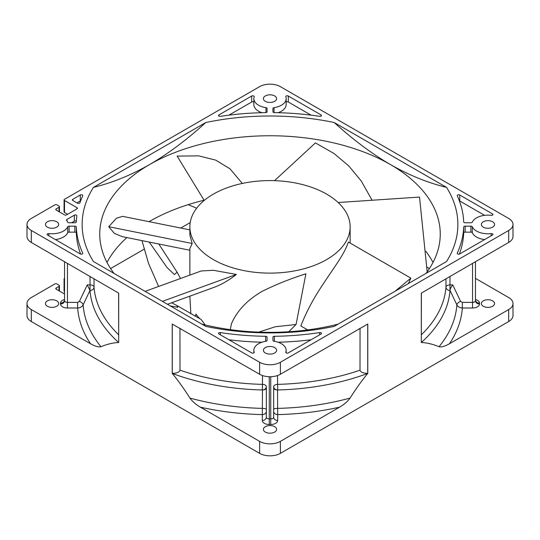 <?xml version="1.0" encoding="UTF-8"?>
<svg xmlns="http://www.w3.org/2000/svg" width="540" height="540" viewBox="0 0 540 540"><rect width="100%" height="100%" fill="white"/><g stroke="black" fill="none" stroke-linecap="round" stroke-linejoin="round"><path stroke-width="0.81" d="M513 224.465A14.675 8.471 0 0 0 508.7 218.471L280.382 86.65A14.675 8.471 0 0 0 259.619 86.65L64.51 199.294A1.465 0.851 0 0 0 64.078 199.894A1.465 0.851 0 0 0 64.51 200.495L76.963 207.684A1.465 0.851 180 0 1 77.395 208.285A1.465 0.851 180 0 1 76.963 208.886L66.582 214.873A1.465 0.851 180 0 1 64.51 214.873L56.207 210.08A1.465 0.851 180 0 1 55.775 209.48A1.465 0.851 180 0 1 56.207 208.886L59.009 207.266A1.465 0.851 0 0 0 59.441 206.665A1.465 0.851 0 0 0 59.009 206.064L56.936 204.869A1.465 0.851 0 0 0 54.857 204.869L31.3 218.471A14.675 8.471 0 0 0 27 224.465A14.675 8.471 0 0 0 31.3 230.452L259.619 362.273A14.675 8.471 0 0 0 280.382 362.273L508.7 230.452A14.675 8.471 0 0 0 513 224.465L513 236.446A14.675 8.471 180 0 1 508.7 242.44L421.308 293.139L421.308 342.509C426.958 342.745 432.864 344.149 439.013 346.721C441.308 347.355 444.791 346.363 449.462 343.75L508.7 309.548A14.675 8.471 0 0 0 513 303.554A14.675 8.471 0 0 0 508.7 297.56L475.47 278.377M475.47 299.491A6.959 4.016 180 0 1 479.493 303.129L479.493 303.98A6.959 4.016 180 0 1 472.534 307.996L462.341 307.996C459.749 307.854 457.92 306.801 456.867 304.85L449.989 290.412L449.982 284.891A4.023 2.322 -0 0 0 445.966 287.118A4.023 3.281 -175.8 0 0 449.982 290.5L449.989 290.412C450.07 289.055 450.988 287.213 452.736 284.891L460.613 301.428L462.341 302.387L462.341 307.996A192.49 111.132 180 0 1 449.462 343.75M483.273 306.254A6.601 3.814 180 0 1 481.343 303.554A6.601 3.814 180 0 1 485.42 300.031A6.601 3.814 180 0 1 492.615 300.861A6.601 3.814 180 0 1 494.552 303.554A6.601 3.814 180 0 1 490.475 307.078A6.601 3.814 180 0 1 483.273 306.254M421.308 342.509A180.144 104.004 0 0 0 449.982 290.5M421.396 293.078L421.308 340.558M479.493 303.98A4.023 3.281 -0 0 1 475.47 300.692L475.47 261.623M339.62 407.167C344.291 404.386 347.774 401.355 350.062 398.075C356.218 388.402 362.117 380.18 367.774 373.417L367.774 324.047L280.382 374.261A14.675 8.471 180 0 1 259.619 374.261L172.226 324.047L172.226 373.417C177.883 380.18 183.782 388.402 189.938 398.075C192.226 401.355 195.71 404.386 200.381 407.167L259.619 441.369A14.675 8.471 0 0 0 280.382 441.369L339.62 407.167A192.49 111.132 180 0 1 277.688 414.599L277.688 420.485A4.023 3.281 -0 0 1 273.672 417.204L273.672 386.687A4.023 3.281 180 0 0 277.547 389.968L277.688 389.968A180.144 104.004 0 0 0 367.774 373.417L367.72 373.383C363.143 373.248 360.572 372.182 360.005 370.183L360.038 328.266M513 303.554L513 315.536A14.675 8.471 180 0 1 508.7 321.529L280.382 453.35A14.675 8.471 180 0 1 259.619 453.35L31.3 321.529A14.675 8.471 180 0 1 27 315.536L27 303.554A14.675 8.471 0 0 0 31.3 309.548L90.538 343.75C95.209 346.363 98.692 347.348 100.987 346.721C107.136 344.149 113.042 342.745 118.692 342.509L118.692 293.139L31.3 242.44A14.675 8.471 180 0 1 27 236.446L27 224.465M350.062 398.075A187.022 107.973 180 0 1 277.54 408.382A4.023 0.972 0 0 0 273.672 409.361L273.672 388.28C273.895 389.279 275.191 389.839 277.547 389.968L277.688 414.599A4.023 3.281 180 0 1 273.672 411.318L273.672 417.204A2.936 1.694 180 0 1 270.736 418.898L270.736 424.501L269.264 424.501A6.959 4.016 180 0 1 264.344 423.326A6.959 4.016 180 0 1 262.312 420.485L262.312 414.599A4.023 3.281 180 0 0 266.328 411.318L266.328 417.204A4.023 3.281 0 0 1 262.312 420.485M277.688 389.968L277.519 375.543M367.72 373.383L367.72 324.068M265.329 432.081A6.601 3.814 180 0 1 263.399 429.381A6.601 3.814 180 0 1 267.476 425.864A6.601 3.814 180 0 1 274.671 426.688A6.601 3.814 180 0 1 276.601 429.381A6.601 3.814 180 0 1 272.525 432.905A6.601 3.814 180 0 1 265.329 432.081M200.381 407.167A192.49 111.132 180 0 0 262.312 414.599L262.454 389.968A4.023 3.281 180 0 0 266.328 386.687L266.328 417.204A2.936 1.694 180 0 0 267.192 418.399A2.936 1.694 180 0 0 269.264 418.898L269.264 376.731M90.018 276.338L90.018 290.412L83.133 304.85C82.073 306.808 80.251 307.854 77.659 307.996L67.466 307.996L67.466 263.318M100.987 346.721A187.022 107.973 180 0 1 83.133 304.85A4.023 2.167 25.5 0 0 79.387 301.428L87.264 284.891L90.018 290.5A180.144 104.004 0 0 0 118.692 342.509M118.692 340.558L118.604 293.078M90.018 290.5A4.023 3.281 175.8 0 0 94.034 287.118L94.034 278.66M79.387 301.428L77.659 302.387L77.659 307.996A192.49 111.132 180 0 0 90.538 343.75M64.53 293.983A1.465 0.851 180 0 1 64.51 293.969L56.207 289.177A1.465 0.851 180 0 1 55.775 288.576A1.465 0.851 180 0 1 56.207 287.975L59.009 286.355A1.465 0.851 0 0 0 59.441 285.761A1.465 0.851 0 0 0 59.009 285.161L56.936 283.959A1.465 0.851 0 0 0 54.857 283.959L31.3 297.56A14.675 8.471 0 0 0 27 303.554M47.385 306.254A6.601 3.814 180 0 1 45.448 303.554A6.601 3.814 180 0 1 49.525 300.031A6.601 3.814 180 0 1 56.727 300.861A6.601 3.814 180 0 1 58.658 303.554A6.601 3.814 180 0 1 54.581 307.078A6.601 3.814 180 0 1 47.385 306.254M126.907 237.587A170.255 98.294 0 0 0 107.008 262.454M196.661 208.204L188.177 204.653M110.585 268.562L144.072 249.23M180.772 228.042L190.201 222.595M426.917 267.125L429.415 268.562M432.992 262.454A170.255 98.294 0 0 0 425.864 251.303M326.666 194.144A80.136 46.265 180 0 1 350.136 226.861A80.136 46.265 180 0 1 300.665 269.602A80.136 46.265 180 0 1 213.334 259.571A80.136 46.265 180 0 1 189.864 226.861A80.136 46.265 180 0 1 239.335 184.113A80.136 46.265 180 0 1 326.666 194.144M211.288 288.367L213.334 287.611C220.678 285.046 228.366 280.658 236.399 274.448L213.334 270.284L201.197 270.972L145.112 291.371M288.758 331.749L296.048 324.513L305.897 273.807C290.486 278.66 275.913 284.506 262.184 291.344C247.253 299.984 236.999 310.804 231.424 323.811L230.297 329.636M408.348 283.594L410.879 278.134L348.388 242.055C345.168 251.208 340.632 258.282 330.797 272.646C319.531 289.325 309.731 303.406 300.827 325.957L307.672 329.906M410.879 278.134L395.071 291.263M296.048 324.513L275.332 326.747L258.755 332.127M274.556 180.664L315.421 142.911L334.064 153.536L348.84 166.003L361.28 181.049L372.094 200.246M190.843 313.841L189.864 296.156M195.98 315.313L195.953 314.05A80.136 46.265 180 0 0 199.942 318.829M205.119 324.925L201.137 319.471M189.864 275.096L189.864 248.589L192.179 243.486L189.864 235.109L189.864 226.861M189.864 250.243L122.324 236.662L114.318 233.354L108.716 226.706L116.546 218.167L122.654 216.358L189.864 229.871M192.179 243.486L108.716 226.706M204.201 200.448L177.14 156.094L198.74 155.864L215.716 160.124L229.959 168.784L242.305 183.445M236.399 274.448L162.398 301.354M171.626 302.791L176.81 305.465L177.829 307.28L170.37 305.951M194.906 316.103L196.175 314.732L195.953 314.05M158.787 243.992L177.107 272.18L174.4 274.543L167.123 267.624L149.236 242.075M205.767 122.533A187.866 108.466 180 0 1 334.233 122.533L446.546 187.38A187.866 108.466 180 0 1 446.546 261.542L334.233 326.39A187.866 108.466 180 0 1 205.767 326.39L93.454 261.542A187.866 108.466 180 0 1 93.454 187.38L205.767 122.533C186.928 139.698 168.203 153.704 149.614 164.545A170.255 98.294 180 0 1 390.386 164.545A170.255 98.294 180 0 1 440.255 234.05A170.255 98.294 180 0 1 426.019 273.395M338.155 324.128A170.255 98.294 180 0 1 201.845 324.128M64.53 291.587L64.51 291.573A1.465 0.851 180 0 1 64.078 290.972L64.078 278.991A1.465 0.851 0 0 0 64.51 279.585L64.53 279.599M64.53 278.377L64.51 278.39A1.465 0.851 0 0 0 64.078 278.991M64.078 199.894L64.078 211.876A1.465 0.851 180 0 0 64.51 212.476L67.622 214.272M265.329 352.985A6.601 3.814 180 0 1 263.399 350.291A6.601 3.814 180 0 1 267.476 346.768A6.601 3.814 180 0 1 274.671 347.591A6.601 3.814 180 0 1 276.601 350.291A6.601 3.814 180 0 1 272.525 353.815A6.601 3.814 180 0 1 265.329 352.985M483.273 227.158A6.601 3.814 180 0 1 481.343 224.465A6.601 3.814 180 0 1 485.42 220.941A6.601 3.814 180 0 1 492.615 221.765A6.601 3.814 180 0 1 494.552 224.465A6.601 3.814 180 0 1 490.475 227.981A6.601 3.814 180 0 1 483.273 227.158M265.329 101.331A6.601 3.814 180 0 1 263.399 98.631A6.601 3.814 180 0 1 267.476 95.108A6.601 3.814 180 0 1 274.671 95.938A6.601 3.814 180 0 1 276.601 98.631A6.601 3.814 180 0 1 272.525 102.155A6.601 3.814 180 0 1 265.329 101.331M47.385 227.158A6.601 3.814 180 0 1 45.448 224.465A6.601 3.814 180 0 1 49.525 220.941A6.601 3.814 180 0 1 56.727 221.765A6.601 3.814 180 0 1 58.658 224.465A6.601 3.814 180 0 1 54.581 227.981A6.601 3.814 180 0 1 47.385 227.158M267.064 337.136L267.064 340.443A1.465 0.851 180 0 1 265.964 341.267A16.146 9.322 0 0 0 253.854 350.291A16.146 9.322 0 0 0 254.178 352.141A1.465 0.851 180 0 1 254.205 352.31A1.465 0.851 180 0 1 253.3 353.093A1.465 0.851 180 0 1 251.701 352.904L218.95 334.004A1.465 0.851 180 0 1 218.525 333.403A1.465 0.851 180 0 1 220.367 332.579A193.738 111.854 0 0 0 265.633 336.285A1.465 0.851 180 0 1 266.632 336.535A1.465 0.851 180 0 1 267.064 337.136M288.299 352.904A1.465 0.851 180 0 1 286.227 352.904A1.465 0.851 180 0 1 285.795 352.31A1.465 0.851 180 0 1 285.822 352.141A16.146 9.322 0 0 0 286.146 350.291A16.146 9.322 0 0 0 281.414 343.697A16.146 9.322 0 0 0 274.037 341.267A1.465 0.851 180 0 1 273.368 341.044A1.465 0.851 180 0 1 272.936 340.443L272.936 337.136A1.465 0.851 180 0 1 274.367 336.285A193.738 111.854 0 0 0 319.633 332.579A1.465 0.851 180 0 1 321.05 332.802A1.465 0.851 180 0 1 321.476 333.403A1.465 0.851 180 0 1 321.05 334.004L288.299 352.904M470.894 226.159A1.465 0.851 180 0 1 471.926 226.402A1.465 0.851 180 0 1 472.311 226.793A16.146 9.322 0 0 0 476.53 231.053A16.146 9.322 0 0 0 491.15 233.597A1.465 0.851 180 0 1 492.473 233.827A1.465 0.851 180 0 1 492.905 234.428A1.465 0.851 180 0 1 492.473 235.028L459.729 253.935A1.465 0.851 180 0 1 457.657 253.935A1.465 0.851 180 0 1 457.225 253.334A1.465 0.851 180 0 1 457.272 253.118A193.738 111.854 0 0 0 463.691 226.982A1.465 0.851 180 0 1 465.156 226.159L470.894 226.159L470.894 232.146L465.156 232.146A1.465 0.851 0 0 0 463.691 232.976A193.738 111.854 180 0 1 459.365 254.09M492.473 213.894L459.729 194.987A1.465 0.851 180 0 0 458.129 194.805A1.465 0.851 180 0 0 457.225 195.588A1.465 0.851 180 0 0 457.272 195.804A193.738 111.854 0 0 1 463.691 221.94A1.465 0.851 180 0 0 464.117 222.521A1.465 0.851 180 0 0 465.156 222.763L470.894 222.763A1.465 0.851 180 0 0 472.311 222.129A16.146 9.322 0 0 1 491.15 215.325A1.465 0.851 180 0 0 492.905 214.495A1.465 0.851 180 0 0 492.473 213.894L492.473 215.096M272.936 111.787L272.936 108.479A1.465 0.851 180 0 1 274.037 107.656A16.146 9.322 0 0 0 286.146 98.631A16.146 9.322 0 0 0 285.822 96.782A1.465 0.851 180 0 1 285.795 96.613A1.465 0.851 180 0 1 286.7 95.83A1.465 0.851 180 0 1 288.299 96.019L321.05 114.919A1.465 0.851 180 0 1 321.476 115.519A1.465 0.851 180 0 1 319.633 116.343A193.738 111.854 0 0 0 274.367 112.637A1.465 0.851 180 0 1 273.368 112.388A1.465 0.851 180 0 1 272.936 111.787M251.701 96.019A1.465 0.851 180 0 1 253.773 96.019A1.465 0.851 180 0 1 254.205 96.613A1.465 0.851 180 0 1 254.178 96.782A16.146 9.322 0 0 0 253.854 98.631A16.146 9.322 0 0 0 258.586 105.226A16.146 9.322 0 0 0 265.964 107.656A1.465 0.851 180 0 1 266.632 107.879A1.465 0.851 180 0 1 267.064 108.479L267.064 111.787A1.465 0.851 180 0 1 265.633 112.637A193.738 111.854 0 0 0 220.367 116.343A1.465 0.851 180 0 1 218.95 116.12A1.465 0.851 180 0 1 218.525 115.519A1.465 0.851 180 0 1 218.95 114.919L251.701 96.019L251.701 102.006A1.465 0.851 0 0 1 253.773 102.006A1.465 0.851 0 0 1 253.854 102.06M48.85 235.791L48.85 233.597A1.465 0.851 180 0 0 47.095 234.428A1.465 0.851 180 0 0 47.527 235.028L80.271 253.935A1.465 0.851 180 0 0 81.871 254.117A1.465 0.851 180 0 0 82.775 253.334A1.465 0.851 180 0 0 82.728 253.118L82.728 253.55M48.85 233.597A16.146 9.322 0 0 0 67.689 226.793A1.465 0.851 180 0 1 69.106 226.159L74.844 226.159A1.465 0.851 180 0 1 75.884 226.402A1.465 0.851 180 0 1 76.309 226.982A193.738 111.854 0 0 0 82.728 253.118M80.271 194.987L72.812 199.294A1.465 0.851 180 0 0 72.38 199.894A1.465 0.851 180 0 0 72.812 200.495L77.47 203.182A1.465 0.851 180 0 0 78.934 203.391A1.465 0.851 180 0 0 79.947 202.75A193.738 111.854 0 0 1 82.728 195.804A1.465 0.851 180 0 0 82.775 195.588A1.465 0.851 180 0 0 82.343 194.987A1.465 0.851 180 0 0 80.271 194.987L80.271 200.981L76.963 202.892M69.106 222.763A1.465 0.851 180 0 1 68.074 222.521A1.465 0.851 180 0 1 67.689 222.129A16.146 9.322 0 0 0 66.623 220.441A1.465 0.851 180 0 1 66.481 220.077A1.465 0.851 180 0 1 66.913 219.483L74.331 215.197A1.465 0.851 180 0 1 76.41 215.197A1.465 0.851 180 0 1 76.842 215.791A1.465 0.851 180 0 1 76.835 215.858A193.738 111.854 0 0 0 76.309 221.94A1.465 0.851 180 0 1 74.844 222.763L69.106 222.763M179.962 328.266L179.996 370.183C179.429 372.182 176.857 373.248 172.28 373.383L172.226 373.417A180.144 104.004 -0 0 0 262.312 389.968L262.454 389.968C264.641 389.921 265.93 389.354 266.328 388.28L266.328 409.361A4.023 0.972 180 0 0 265.052 408.645A4.023 0.972 180 0 0 262.46 408.382A187.022 107.973 180 0 1 189.938 398.075M266.328 386.687A4.023 2.322 0 0 0 265.154 385.047A4.023 2.322 -0 0 0 262.481 384.365L262.312 389.968M172.28 324.068L172.28 373.383M113.981 273.395A170.255 98.294 180 0 1 99.745 234.05A170.255 98.294 180 0 1 149.614 164.545C131.018 175.176 112.3 182.79 93.454 187.38M446.546 187.38C427.7 182.79 408.983 175.176 390.386 164.545C371.797 153.704 353.072 139.698 334.233 122.533M204.059 200.225A170.255 98.294 0 0 0 149.614 221.346L149.06 221.67M141.966 240.611L148.487 263.297L158.625 286.45M180.502 278.498L177.107 272.18M261.947 342.212A193.738 111.854 180 0 1 228.94 339.768M311.06 339.768A193.738 111.854 180 0 1 278.053 342.212M484.603 239.571A16.146 9.322 180 0 1 476.53 237.047A16.146 9.322 180 0 1 472.311 232.781A1.465 0.851 0 0 0 471.926 232.396A1.465 0.851 0 0 0 470.894 232.146M459.365 200.826A1.465 0.851 0 0 1 459.729 200.981L484.603 215.339M286.146 98.631L286.146 104.625A16.146 9.322 180 0 1 278.053 112.705M311.06 115.148L288.299 102.006A1.465 0.851 0 0 0 286.146 102.06M261.947 112.705A16.146 9.322 180 0 1 258.586 111.213A16.146 9.322 180 0 1 253.854 104.625L253.854 98.631M228.94 115.148L251.701 102.006M267.064 111.787L267.064 108.479M80.636 254.09A193.738 111.854 180 0 1 76.309 232.976A1.465 0.851 0 0 0 75.884 232.396A1.465 0.851 0 0 0 74.844 232.146L69.106 232.146A1.465 0.851 0 0 0 67.689 232.781A16.146 9.322 180 0 1 55.397 239.571M80.636 200.826A1.465 0.851 0 0 0 80.271 200.981M76.349 221.15A1.465 0.851 0 0 0 74.331 221.184L71.597 222.763M64.53 261.623L64.53 300.692A4.023 3.281 -0 0 1 60.507 303.98L60.507 303.129A6.959 4.016 180 0 1 64.53 299.491M338.148 202.513L419.526 197.08L427.181 271.816M460.613 301.428A4.023 2.167 154.5 0 0 456.867 304.85A187.022 107.973 180 0 1 439.013 346.721M475.565 300.571L475.47 299.849A4.023 3.281 180 0 0 479.493 303.129M475.47 300.692A2.936 1.694 180 0 1 472.534 302.387L472.534 307.996M472.534 263.318L472.534 302.387L462.341 302.387M445.966 278.66L445.966 287.118A176.128 101.682 180 0 1 421.396 334.739M421.396 293.2A176.128 101.682 -0 0 0 421.767 292.835M508.7 230.452L508.7 242.44M280.382 374.261L280.382 362.273M508.7 309.548L508.7 321.529M280.382 453.35L280.382 441.369M360.005 370.183A176.128 101.682 180 0 1 277.519 384.365A4.023 2.322 -0 0 0 273.672 386.687M358.499 329.157A176.128 101.682 -0 0 0 360.005 328.644M277.688 420.485A6.959 4.016 180 0 1 270.736 424.501M269.264 424.501L269.264 418.898L270.736 418.898L270.736 376.731M31.3 242.44L31.3 230.452M259.619 362.273L259.619 374.261M259.619 441.369L259.619 453.35M31.3 321.529L31.3 309.548M118.604 334.739A176.128 101.682 180 0 1 94.034 287.118A4.023 2.322 0 0 0 92.86 285.572A4.023 2.322 -0 0 0 90.018 284.891L87.264 284.891M118.233 292.835A176.128 101.682 -0 0 0 118.604 293.2M77.659 302.387L67.466 302.387A2.936 1.694 180 0 1 65.394 301.894A2.936 1.694 180 0 1 64.53 300.692M67.466 307.996A6.959 4.016 180 0 1 62.546 306.821A6.959 4.016 180 0 1 60.507 303.98M56.207 289.177L56.207 287.975M59.009 286.355L59.009 290.79M76.963 207.684L76.963 208.886M64.51 212.476L64.51 200.495M262.481 375.543L262.481 384.365A176.128 101.682 180 0 1 179.996 370.183M179.996 328.644A176.128 101.682 -0 0 0 181.501 329.157M59.009 207.266L59.009 211.7M56.207 210.08L56.207 208.886M265.633 336.285L265.633 341.314M254.178 352.141L254.178 352.478M220.367 334.814L220.367 332.579M274.367 341.314L274.367 336.285M319.633 332.579L319.633 334.814M285.822 352.478L285.822 352.141M472.311 232.781L472.311 226.793M491.15 233.597L491.15 235.791M457.272 253.55L457.272 253.118M463.691 226.982L463.691 232.976M465.156 232.146L465.156 226.159M459.729 200.981L459.729 194.987M274.037 112.61L274.037 107.656M288.299 102.006L288.299 96.019M321.05 114.919L321.05 116.12M218.95 116.12L218.95 114.919M265.964 107.656L265.964 112.61M67.689 226.793L67.689 232.781M69.106 232.146L69.106 226.159M74.844 226.159L74.844 232.146M76.309 232.976L76.309 226.982M72.812 200.495L72.812 199.294M74.331 215.197L74.331 221.184M66.913 220.813L66.913 219.483M60.507 303.129A4.023 3.281 180 0 0 64.53 299.849L64.436 300.571M64.51 291.573L64.51 279.585M452.736 284.891L449.982 284.891L449.982 276.338M350.136 226.861L350.136 243.061M211.775 288.191L167.494 304.29M201.197 319.505L176.81 305.465M59.441 285.761L59.441 291.04M59.441 206.665L59.441 211.95M253.854 352.856L253.854 350.291M286.146 352.856L286.146 350.291"/></g></svg>
